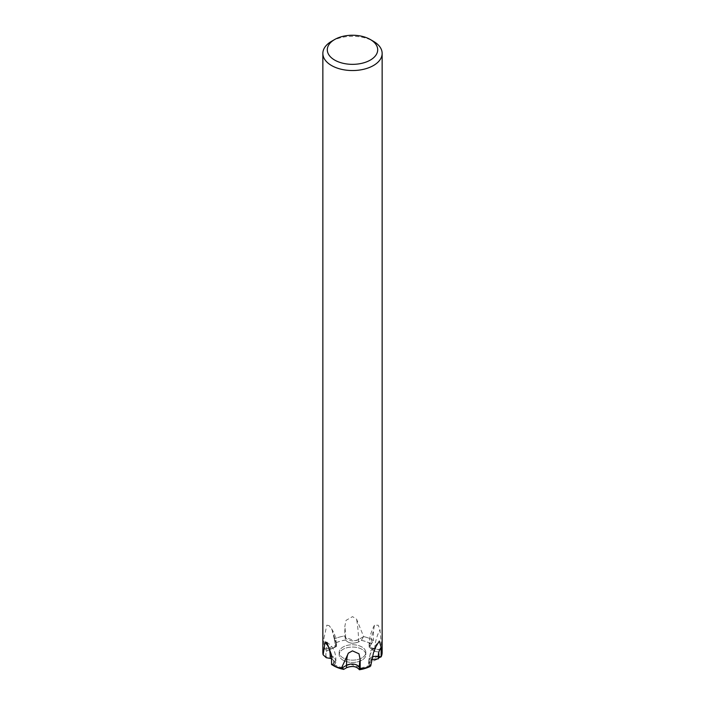<?xml version="1.0" encoding="UTF-8"?>
<svg xmlns="http://www.w3.org/2000/svg" width="705" height="705" viewBox="0 0 705 705"><rect width="100%" height="100%" fill="white"/><g stroke="black" fill="none" stroke-linecap="round" stroke-linejoin="round"><path stroke-width="0.53" stroke-dasharray="3.52 2.64" d="M345.609 640.034A26.605 15.36 180 0 0 335.139 643.233L335.122 643.189A26.675 15.404 180 0 1 345.591 639.999C348.57 643.418 352.861 644.07 358.475 641.955C352.87 644.079 348.578 643.418 345.591 639.999C348.578 643.48 352.87 644.15 358.475 641.991L361.339 640.343A26.675 15.404 180 0 1 371.359 643.982L369.103 647.075L374.813 651.385L369.103 647.075L371.306 644.009L369.103 647.128L374.813 651.42L378.717 652.028L381.854 650.089L379.977 629.724L378.188 625.212L374.443 625.238L373.465 630.852L373.465 640.351L371.368 641.568A7.702 4.45 0 0 0 369.112 644.705A7.702 4.45 0 0 0 371.368 647.851A7.702 4.45 0 0 0 374.822 649.005L381.863 650.089A29.645 17.114 180 0 1 382.145 652.451M372.108 656.998A7.702 4.45 0 0 0 368.838 659.589A7.702 4.45 0 0 0 368.574 660.735A7.702 4.45 0 0 0 368.83 661.889L370.715 665.952L368.838 661.88L368.865 659.527L378.268 656.434L380.929 656.857M333.632 657.051A7.702 4.45 0 0 0 331.535 656.196L333.703 657.095L335.897 660.206A7.702 4.45 0 0 0 333.632 657.051M336.162 645.322A7.702 4.45 0 0 0 336.426 644.167A7.702 4.45 0 0 0 336.17 643.022L334.285 638.95A29.645 17.114 180 0 1 344.833 635.919L345.6 637.576A7.702 4.45 0 0 0 355.029 640.722A7.702 4.45 0 0 0 358.484 639.567L363.639 636.597L356.598 619.202L352.535 616.637L346.032 620.374L344.833 626.419L344.833 635.919L345.591 639.999L345.591 637.576L344.824 635.919A29.645 17.114 180 0 0 334.276 638.959L336.162 643.022L336.135 645.375L326.732 648.468A7.702 4.45 0 0 0 336.162 645.322M329.129 625.626L326.847 625.176L323.868 638.518L323.868 648.018L326.732 648.459L323.868 648.027L326.732 650.891L336.426 646.547L326.803 650.9L336.426 646.591L334.893 642.713M361.929 657.897A13.342 7.702 180 0 1 347.398 659.572A13.342 7.702 180 0 1 339.158 652.451A13.342 7.702 180 0 1 343.071 647.005A13.342 7.702 180 0 1 357.602 645.339A13.342 7.702 180 0 1 365.842 652.451A13.342 7.702 180 0 1 361.929 657.897M361.929 660.197A13.342 7.702 180 0 1 347.398 661.863A13.342 7.702 180 0 1 339.158 654.751A13.342 7.702 180 0 1 343.071 649.305A13.342 7.702 180 0 1 357.602 647.639A13.342 7.702 180 0 1 365.842 654.751A13.342 7.702 180 0 1 361.929 660.197M326.362 657.73A26.605 15.36 180 0 1 326.803 650.9M331.535 655.051A24.305 14.038 120 0 1 333.632 663.343A7.702 4.45 0 0 0 335.888 660.197L333.641 663.343L331.544 664.559L333.632 663.343L333.641 665.767L335.897 662.577L331.535 658.576L335.897 662.577L333.694 665.731L335.897 662.621L331.535 658.62M343.723 669.371A26.605 15.36 180 0 1 333.694 665.731M346.525 667.723C352.13 665.52 356.422 666.199 359.409 669.75M371.429 659.695L368.574 663.149L369.861 666.516A26.605 15.36 180 0 1 359.391 669.706M334.285 638.95L331.879 629.221L329.12 625.626A30.976 24.428 -155.1 0 1 332.751 630.746A30.976 24.428 -155.1 0 1 336.17 643.022L336.162 645.41M322.855 652.451A29.645 17.114 180 0 1 323.868 648.018A29.645 17.114 180 0 0 323.146 654.813M331.544 41.322A29.645 17.114 180 0 1 373.465 41.322M363.639 636.597A29.645 17.114 180 0 1 373.465 640.351L371.359 643.982L371.359 641.559L373.456 640.351A29.645 17.114 180 0 0 363.639 636.589L358.475 639.567L354.932 640.73L345.591 637.576A24.305 5.129 -98.8 0 0 344.833 626.419M371.447 659.633L368.574 663.105L368.838 664.269L368.574 663.105L378.197 658.849A26.605 15.36 180 0 0 378.638 652.01M361.277 640.369A26.605 15.36 180 0 1 371.306 644.009M369.878 666.56L370.107 667.036M343.071 660.197A13.342 7.702 180 0 1 339.158 654.751A13.342 7.702 180 0 1 347.398 647.639A13.342 7.702 180 0 1 361.929 649.305A13.342 7.702 180 0 1 365.842 654.751A13.342 7.702 180 0 1 357.602 661.863A13.342 7.702 180 0 1 343.071 660.197M343.071 657.897A13.342 7.702 180 0 1 339.158 652.451A13.342 7.702 180 0 1 347.398 645.339A13.342 7.702 180 0 1 361.929 647.005A13.342 7.702 180 0 1 365.842 652.451A13.342 7.702 180 0 1 357.602 659.572A13.342 7.702 180 0 1 343.071 657.897M326.01 656.699A26.675 15.404 180 0 1 325.825 654.875A26.675 15.404 180 0 1 326.732 650.891L326.732 648.468A24.305 19.167 -155.1 0 0 323.868 638.518M361.339 640.343L363.639 636.589M350.367 664.128L359.409 667.327L360.07 668.781M381.854 650.089L371.297 647.807L369.103 644.705L371.359 641.559A24.305 14.038 -60 0 1 373.465 630.852M335.122 643.189L334.276 638.959M331.544 664.559L333.024 664.41L333.632 665.652M369.887 666.313L370.16 665.37L370.724 665.952M378.717 652.028A26.675 15.404 180 0 1 379.175 654.875A26.675 15.404 180 0 1 378.761 657.571M374.822 649.005A30.976 17.889 -60 0 1 379.977 629.724M368.83 661.889A30.976 24.428 24.9 0 1 375.88 646.679M358.475 641.991L358.475 639.567A30.976 6.539 -98.8 0 0 356.598 619.202M374.813 651.42L374.813 648.997M368.838 664.269L368.838 661.88M368.574 663.149L370.724 650.891L379.343 641.048M326.75 642.255L327.005 642.405C332.848 646.062 335.809 651.993 335.888 660.197L335.897 662.621M336.426 644.167L331.879 629.221M339.158 654.751L339.158 652.451L339.158 654.751M336.426 644.176L336.426 646.591M374.443 625.238C370.962 631.768 369.182 638.263 369.112 644.705L369.103 647.128M365.842 654.751L365.842 652.451L365.842 654.751M326.177 657.095L325.825 654.875M342.745 668.005L333.024 664.41M370.16 665.37L359.726 668.472M379.175 654.875L378.444 658.056"/><path stroke-width="1.06" d="M375.871 646.679L379.343 641.048L381.132 647.384L381.132 656.884L378.268 656.443A7.702 4.45 0 0 0 372.108 656.998M360.07 668.781L359.726 668.472L359.409 669.75C356.422 666.26 352.13 665.599 346.525 667.758L343.661 669.406L342.745 668.005L341.361 668.314L348.402 653.103L352.465 650.865L358.968 653.782L360.167 659.483L360.167 668.983L359.4 667.335A7.702 4.45 0 0 0 349.971 664.189A7.702 4.45 0 0 0 346.516 665.335L341.361 668.314A29.645 17.114 180 0 1 331.535 664.551L331.535 655.051L326.812 642.29L325.023 642.581L323.137 654.813A29.645 17.114 180 0 1 322.855 652.451L322.855 53.43A29.645 17.114 180 0 1 331.535 41.322A29.645 17.114 180 0 1 331.544 41.322L334.681 39.506A25.195 14.549 180 0 1 370.319 39.506A25.195 14.549 180 0 1 370.319 60.084A25.195 14.549 180 0 1 334.681 60.084A25.195 14.549 180 0 1 334.681 39.506L331.535 41.322M331.535 656.196A7.702 4.45 0 0 0 330.178 655.906L331.535 656.196M331.535 658.62L326.283 657.721A26.675 15.404 180 0 1 326.01 656.699M370.319 39.506L373.465 41.322A29.645 17.114 180 0 1 382.145 53.43A29.645 17.114 180 0 1 373.456 65.53A29.645 17.114 180 0 1 341.158 69.24A29.645 17.114 180 0 1 322.855 53.43M370.715 665.952A29.645 17.114 180 0 1 360.167 668.983A29.645 17.114 180 0 0 370.724 665.952L373.456 652.848L375.88 646.679M382.145 53.43L382.145 652.451A29.645 17.114 180 0 1 381.132 656.884A29.645 17.114 180 0 0 381.854 650.089M378.197 658.849L371.429 659.695M369.887 666.313L369.878 666.56A26.675 15.404 180 0 1 359.409 669.75C356.43 666.199 352.139 665.52 346.525 667.723L346.525 665.335L341.361 668.314A29.645 17.114 180 0 1 331.544 664.559M348.402 653.103A30.976 6.539 81.2 0 0 346.516 665.335L350.367 664.128M326.283 657.721L323.146 654.813M333.632 665.652L333.641 665.767A26.675 15.404 180 0 0 343.661 669.406M380.929 656.857L378.444 658.056L378.268 658.858L371.447 659.633M378.761 657.571A26.675 15.404 180 0 1 378.268 658.858L378.268 656.443A24.305 19.167 24.9 0 1 381.132 647.384M330.178 655.906A30.976 17.889 120 0 0 325.023 642.581M330.187 658.329L330.187 655.906M359.4 667.335A24.305 5.129 81.2 0 1 360.167 659.483M359.409 669.75L359.409 667.353"/></g></svg>
